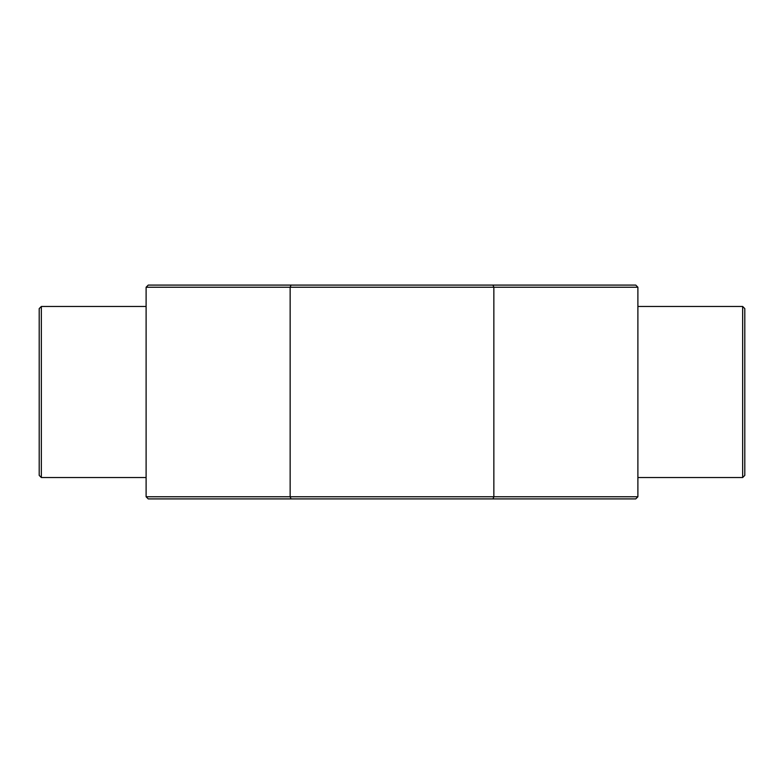 <?xml version="1.0" encoding="UTF-8"?>
<svg xmlns="http://www.w3.org/2000/svg" width="784" height="784" viewBox="0 0 784 784"><rect width="100%" height="100%" fill="white"/><g stroke="black" fill="none" stroke-linecap="round" stroke-linejoin="round"><path stroke-width="1.18" d="M742.664 306.475L744.8 308.612L744.8 475.388L742.664 477.525L742.664 306.475L637.892 306.475M39.2 475.388L39.2 308.612L41.336 306.475L41.336 477.525L39.2 475.388M742.664 477.525L637.892 477.525M146.108 306.475L41.336 306.475M146.108 477.525L41.336 477.525M637.892 496.772L635.755 498.908L291.031 498.908L290.149 496.772L637.892 496.772L637.892 287.228L146.108 287.228L146.108 496.772L290.149 496.772L290.149 287.228L291.031 285.092L635.755 285.092L637.892 287.228M492.969 498.908L493.851 496.772L493.851 287.228L492.969 285.092M291.031 498.908L148.245 498.908L146.108 496.772M146.108 287.228L148.245 285.092L291.031 285.092"/></g></svg>
